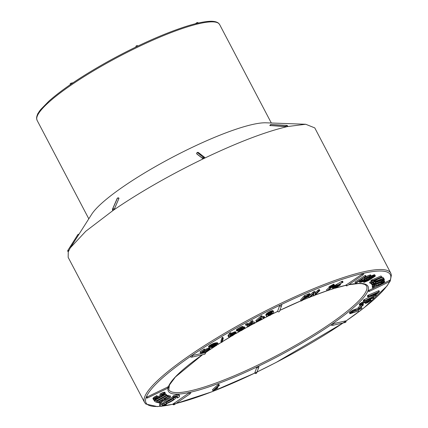 <?xml version="1.0" encoding="UTF-8"?>
<svg xmlns="http://www.w3.org/2000/svg" width="428" height="428" viewBox="0 0 428 428"><rect width="100%" height="100%" fill="white"/><g stroke="black" fill="none" stroke-linecap="round" stroke-linejoin="round"><path stroke-width="0.64" d="M172.859 404.289L157.445 406.6L145.82 404.032L144.568 402.432A139.047 24.861 -27.7 0 1 280.335 303.607A139.047 24.861 -27.7 0 1 390.791 273.166L314.767 127.892L305.704 124.259L265.922 122.804A103.068 18.431 152.3 0 0 190.749 148.056A103.068 18.431 152.3 0 0 91.704 214.268L70.31 247.849M198.464 152.587A1.086 1.086 0 0 0 197.329 152.47L203.204 157.258L197.426 152.502A1.086 0.995 127.6 0 1 198.453 152.582L204.477 157.231A1.086 0.995 -52.4 0 1 204.777 157.632A1.086 0.38 158.8 0 1 204.83 157.697L204.83 157.697A1.086 0.38 158.8 0 1 204.161 158.349L204.092 158.403C170.258 174.779 140.004 192.065 113.334 210.255L85.771 231.275L70.315 247.844L68.266 251.814L68.164 257.362L144.568 402.432M204.782 157.643L204.113 158.392L202.733 158.408L196.73 153.812M305.704 124.259L287.52 126.554C265.681 131.674 237.898 142.278 204.167 158.365L203.444 157.14A1.086 0.995 -52.4 0 1 204.472 157.22M286.011 126.645L269.966 125.527M117.037 198.587A0.883 0.701 -156.8 0 1 117.245 198.325L112.446 209.276A0.883 0.701 23.2 0 1 112.655 209.025L117.433 198.196L112.655 209.025L113.276 210.271L112.799 210.196L113.292 210.287L112.65 210.046M114.346 209.131L114.335 209.121A1.086 0.3 135 0 1 113.324 210.244A1.086 0.589 55.4 0 1 112.842 208.896A1.086 0.861 23.2 0 1 114.335 209.121L118.925 198.421L118.449 198.335L118.936 198.431L114.346 209.131L113.276 210.271M204.092 158.403L202.802 158.595L196.789 153.957M166.727 401.876A4.414 0.792 152.3 0 0 172.404 398.896M376.244 294.073L372.74 295.459L373.419 294.518L377.544 292.736L376.244 294.073L375.907 293.437M376.41 293.966L376.094 293.357M376.565 293.854L376.271 293.282M376.715 293.742L376.437 293.212M376.854 293.624L376.597 293.143M376.982 293.512L376.752 293.073M377.1 293.394L376.902 293.014M377.212 293.276L377.041 292.955M373.072 295.497L372.884 295.149M373.264 295.443L373.023 294.983M373.505 295.363L373.195 294.78M373.788 295.256L373.409 294.528M374.125 295.122L373.73 294.368M374.505 294.962L374.109 294.207M374.864 294.801L374.473 294.052M375.201 294.641L374.81 293.908M375.506 294.491L375.126 293.774M375.779 294.346L375.415 293.651M376.025 294.207L375.672 293.538M165.914 402.743A4.414 0.792 152.3 0 0 165.909 402.919A4.414 0.792 152.3 0 0 170.184 401.566A4.414 0.792 152.3 0 0 173.725 398.816A4.414 0.792 152.3 0 0 169.836 399.971A4.414 0.792 152.3 0 0 165.914 402.743M217.793 387.886L215.247 389.207L219.43 385.35L218.339 385.735L212.957 390.694L217.194 388.437L217.793 387.886L217.429 387.196M371.686 296.304L376.977 293.983L379.465 291.564L368.278 296.363L367.829 296.888L372.114 295.127L371.365 296.09L371.686 296.304M363.779 301.259L373.446 298.118L373.681 297.637L366.855 299.878L375.816 295.641L376.287 295.069L363.779 301.259L363.276 300.296L363.656 299.905L371.354 296.197M359.959 305.474L362.912 304.517L363.099 304.153L361.211 304.693L361.778 303.971L367.272 301.505L369.744 300.943L365.673 303.35L367.673 302.666L371.076 300.258L369.214 300.419L364.078 302.419L360.563 304.431L359.788 305.164L359.959 305.474M362.602 305.169L358.594 308.615L359.456 308.304L363.377 304.966L362.602 305.169L362.382 304.747M349.933 313.772L358.6 310.921L352.003 312.889L351.479 312.98L351.602 312.584L353.576 311.365L361.066 308.834L361.928 308.123L354.01 310.819L351.527 312.194L349.933 313.772L349.409 312.633L352.651 310.268L358.359 308.165M176.941 398.024L178.722 397.312A11.037 1.974 152.3 0 0 179.589 395.734A11.037 1.974 152.3 0 0 173.945 396.772L173.121 397.591A8.828 1.578 -27.7 0 1 177.636 396.761A8.828 1.578 -27.7 0 1 176.941 398.024L176.438 397.061A8.828 1.578 -27.7 0 0 176.903 396.531M163.961 403.679A6.623 1.182 152.3 0 0 163.956 403.941A6.623 1.182 152.3 0 0 170.365 401.913A6.623 1.182 152.3 0 0 175.678 397.789A6.623 1.182 152.3 0 0 169.841 399.522A6.623 1.182 152.3 0 0 163.961 403.679M166.513 404.139L165.69 404.958A11.037 1.974 -27.7 0 1 160.045 405.995A11.037 1.974 -27.7 0 1 160.912 404.417L162.694 403.706A8.828 1.578 152.3 0 0 162.003 404.968A8.828 1.578 152.3 0 0 166.513 404.139L166.289 403.711M168.755 396.28L167.701 396.414L156.964 402.55L157.895 402.486L162.356 400.046L163.432 400.314L159.558 402.7L159.039 403.123L159.398 403.208L170.595 396.74L164.753 399.618L163.683 399.345L168.755 396.28L168.252 395.317L167.198 395.451L157.06 401.245M156.295 400.779L155.701 400.346L154.428 401.052L155.915 402.143L156.391 401.978L157.204 401.539L156.691 401.073L166.941 395.424L166.642 395.205L156.295 400.779L155.198 399.383L153.919 400.094L154.428 401.052M164.122 393.3L160.334 395.023L160.436 395.301L164.111 393.963L161.099 396.226L155.182 398.944L154.706 398.816L155.193 398.243L157.558 396.815L156.867 396.777L153.652 398.976L153.663 399.725L154.792 399.565L161.372 396.547L164.587 394.488L165.438 393.327L164.122 393.3L163.614 392.337L162.581 392.701L159.831 394.06L160.436 395.301M216.466 388.587L216.29 388.244M217.114 388.244L216.846 387.731M219.43 385.35L218.847 384.328L217.831 384.772L212.454 389.731L212.957 390.694M219.35 385.291L218.847 384.328M218.799 385.5L218.291 384.542M218.339 385.735L217.831 384.772M254.783 372.938L256.837 367.219L258.79 366.282A1.102 1.065 -159.7 0 1 257.886 367.818A1.102 1.065 -159.7 0 1 256.837 367.219M345.728 320.893L345.942 320.904A1.102 1.102 0 0 1 345.209 322.493A1.102 0.904 -102.7 0 0 345.728 320.893L332.834 323.803A1.102 0.904 77.3 0 1 332.315 325.403L345.209 322.493M332.315 325.403A1.102 1.102 0 0 1 331.095 324.841L332.834 323.803M379.465 291.564L378.957 290.601L368.374 295.122L367.326 295.93L367.829 296.888M378.817 291.832L378.315 290.874M368.877 296.085L368.374 295.122M368.278 296.363L367.775 295.4M371.665 295.652L371.493 295.325M371.467 295.898L371.226 295.438M371.365 296.09L371.06 295.513M371.37 296.224L371.006 295.534M373.831 297.728L373.339 296.797M373.681 297.637L373.259 296.834M376.287 295.069L376.014 294.55M364.902 300.44L364.394 299.482M364.158 300.868L363.656 299.905M363.463 304.859L362.719 303.431M361.799 304.597L361.558 304.137M369.599 301.162L369.45 300.868M369.225 301.473L368.957 300.964M368.711 301.81L368.358 301.135M368.059 302.157L367.652 301.376M367.272 302.526L366.823 301.676M366.341 302.912L365.881 302.034M365.838 301.949L365.127 302.591L365.635 303.554M365.673 303.35L365.164 302.387M371.076 300.258L370.129 299.135M370.969 300.124L370.461 299.161M370.632 300.092L370.166 299.204M370.054 300.189L369.632 299.375M369.214 300.419L368.802 299.643M368.101 300.793L367.684 300.001M366.726 301.301L366.282 300.456M365.33 301.868L364.833 300.921M364.827 300.905L359.568 303.88L359.247 304.415L359.75 305.378M364.078 302.419L363.575 301.456M362.971 302.96L362.468 302.002M362.013 303.489L361.51 302.532M361.211 303.982L360.702 303.019M360.563 304.431L360.055 303.468M360.071 304.843L359.568 303.88M359.788 305.164L359.285 304.206M358.68 308.508L358.092 307.652L358.594 308.615M360.783 305.33L358.177 307.55M358.573 310.744L358.086 309.813M352.897 312.606L352.538 311.921M352.003 312.889L351.773 312.451M361.928 308.123L361.425 307.16L360.408 307.497M355.759 310.145L355.251 309.187M354.882 310.455L354.373 309.498M354.01 310.819L353.507 309.856M353.154 311.226L352.651 310.268M352.319 311.686L351.816 310.723M351.527 312.194L351.024 311.231M350.778 312.745L350.275 311.787M350.195 313.253L349.687 312.29M349.911 313.596L349.409 312.633M173.153 403.813A1.102 0.605 55.5 0 0 174.399 404.583A1.102 1.102 0 0 1 172.8 404.187L189.01 392.915L190.604 392.262A1.102 1.102 0 0 1 190.251 393.68A1.102 0.605 -124.5 0 1 189.01 392.915M179.589 395.734L179.086 394.776A11.037 1.974 152.3 0 0 173.442 395.809L172.612 396.628L173.121 397.591M173.945 396.772L173.442 395.809M172.842 397.061A6.623 1.182 152.3 0 0 166.952 399.875A6.623 1.182 152.3 0 0 163.453 402.716A6.623 1.182 152.3 0 0 163.448 402.983L163.956 403.941M160.912 404.417L160.409 403.454L162.191 402.748L162.694 403.706M160.045 405.995L159.542 405.032A11.037 1.974 -27.7 0 1 160.409 403.454M162.223 404.241A8.828 1.578 152.3 0 0 163.935 403.904M167.701 396.414L167.198 395.451M168.397 396.189L167.894 395.231M156.964 402.55L156.605 401.86M163.132 400.651L162.886 400.18M159.558 402.7L159.088 401.806M159.05 401.737L158.537 402.16L159.039 403.123M170.595 396.74L170.093 395.782L168.712 396.216M170.237 396.654L169.734 395.691M169.215 397.179L168.744 396.285M165.636 399.222L165.171 398.329M164.753 399.618L164.331 398.81M155.006 400.694L154.503 399.731M155.701 400.346L155.22 399.426M157.14 401.4L156.899 400.94M166.941 395.424L166.139 394.242L155.792 399.822M166.642 395.205L166.139 394.242M166.053 395.461L165.545 394.504M161.688 394.284L161.185 393.321M163.089 393.664L162.581 392.701M160.334 395.023L159.831 394.06M163.828 394.488L163.566 393.985M163.277 394.921L162.897 394.193M162.389 395.493L161.923 394.605M160.971 395.049L157.376 396.916L157.879 397.88M161.099 396.226L160.596 395.263M159.425 397.109L158.922 396.146M156.669 398.436L156.225 397.585M155.792 398.778L155.428 398.088M155.182 398.944L154.936 398.479M157.477 396.601L156.974 395.638L154.326 397.029L152.914 398.372L153.427 399.591M156.867 396.777L156.364 395.814M155.744 397.409L155.241 396.446M154.829 397.992L154.326 397.029M154.123 398.522L153.62 397.564M153.652 398.976L153.144 398.013M153.417 399.329L152.914 398.372M165.438 393.327L164.737 392.203L163.614 392.337M165.24 393.166L164.737 392.203M164.801 393.155L164.299 392.198M346.113 284.871A1.102 0.605 55.5 0 0 347.354 285.642A1.102 1.102 0 0 1 345.754 285.246L363.345 273.31A137.944 24.664 152.3 0 0 280.736 304.838A137.944 24.664 152.3 0 0 156.22 406.493A137.944 24.664 152.3 0 0 367.577 304.934A137.944 24.664 152.3 0 0 280.736 304.838L281.613 304.64A1.102 1.065 -159.7 0 1 280.709 306.175A1.102 1.065 -159.7 0 1 279.661 305.576L280.736 304.838A137.944 24.664 152.3 0 0 190.77 356.23L192.151 355.566L205.263 352.667A1.102 1.102 0 0 1 204.531 354.256A1.102 0.904 -102.7 0 0 205.044 352.656M147.227 396.649L147.606 397.917A1.102 1.102 0 0 1 146.151 397.435L168.429 386.682M369 290.082L369.38 291.35A1.102 1.102 0 0 1 367.925 290.869L390.208 280.115M206.558 350.275L205.445 350.848M208.596 350.109L204.21 352.827L208.42 350.725L210.137 349.023L207.687 349.478L202.744 352.367L201.984 352.298L204.953 349.954L204.45 348.991L199.983 351.746L200.491 352.998L202.572 352.966L205.547 350.789L207.601 349.901L208.687 349.815L208.596 350.109L208.42 349.772M210.137 349.023L209.634 348.066L208.746 348.044L204.803 349.665M222.806 337.312L222.041 337.574L220.875 341.421L221.522 342.421L222.143 342.122L223.309 338.275L222.806 337.312M236.192 332.818L233.849 333.284L230.408 335.145L231.313 333.642L230.762 332.599L229.429 333.385L228.022 335.541L228.466 336.815L229.028 336.98L232.388 335.761L236.203 333.134L235.689 331.855L235.261 331.764L231.184 333.396M240.263 329.608L237.684 330.71L238.193 331.668L238.642 331.663L241.542 330.502L244.436 328.683L244.971 327.928L244.468 326.965L242.719 327.238M244.971 327.928L242.526 328.442L243.388 327.554L242.772 326.436L241.13 326.832L236.845 329.33L236.272 330.074L236.775 331.037L239.808 328.961L241.868 328.196M248.069 324.895L247.09 326.061L247.598 327.019L249.112 326.275L250.637 324.36L253.718 323.793L254.772 323.226L255.061 322.969L254.558 322.006L252.21 322.487M255.061 322.969L251.209 323.755L253.082 321.439L252.579 320.476L250.819 321.53L249.658 323.028L246.368 323.835L245.41 324.37L245.918 325.328L249.594 324.643L247.598 327.019M255.035 322.921L262.701 319.047L263.183 318.748L263.017 318.336L264.627 317.378L262.883 318.004L261.834 315.677L260.748 316.169L255.848 320.636L256.409 321.733L261.487 319.085L261.845 319.347L261.706 319.074M264.574 317.244L264.071 316.281L262.38 317.041M266.451 313.761L265.9 315.163L266.451 316.212L267.109 316.388L270.277 315.249L273.107 313.296L273.679 311.964L273.075 310.771L272.449 310.616L270.271 311.306L267.109 313.178L266.451 313.761L266.783 314.917L266.275 313.954M277.606 311.295L279.661 305.576M208.538 346.573L209.319 347.777L212.186 347.413L216.29 345.61L218.2 343.957L217.194 342.748L213.016 343.614L208.928 345.974L208.538 346.573L209.078 347.664M300.568 299.932L300.964 301.082L302.28 300.526L303.714 298.915L308.374 296.615L310.386 294.678L309.476 293.656L304.383 295.636L300.568 299.932L300.964 301.082M313.135 294.32L313.564 295.887L314.757 295.406L319.839 290.516L319.336 289.558L318.534 289.804L315.008 293.052M319.839 290.516L318.25 291.286L314.976 294.496L315.259 292.276L314.757 291.313L312.857 292.319L310.396 294.769M308.872 296.294L308.481 296.684L308.984 297.642L309.786 297.396L313.847 293.667L313.564 295.887M331.978 286.6L327.067 290.821L328.046 290.414L334.407 285.096L333.824 284.074L328.923 286.904L329.432 287.862L331.957 286.557M329.244 287.504L326.527 289.777L327.067 290.821M340.528 284.454L338.377 284.946L343.058 282.138L342.55 281.175L341.448 281.549L334.45 285.695L332.289 287.686L332.947 288.729L335.782 287.873L340.025 285.225L340.576 284.577L340.207 283.839M374.853 281.565L373.462 282.282L374.243 283.004L371.691 284.433L372.226 284.39L375.838 282.796L375.618 282.587L383.499 278.221L374.853 281.565L374.58 281.041L381.509 277.167L381.744 276.943L380.995 275.964L370.873 280.404L371.376 281.367L372.563 281.865L371.927 282.234L371.499 281.415M371.424 281.271L369.573 282.352L370.247 283.384L373.698 281.897L374.377 281.517L374.238 281.25M383.499 278.221L382.803 277.21L377.929 279.163M373.735 282.047L371.188 283.475L371.691 284.433M380.845 280.522L375.581 282.63M384.408 279.527L383.183 279.575L381.043 280.436L383.065 280.297L381.262 281.533L373.072 284.663L372.296 285.203L372.633 286.081L373.917 285.562L373.692 284.978L374.211 284.583L380.401 282.255L383.6 280.463L384.408 279.527L383.707 278.425L382.68 278.612M371.793 284.24L372.633 286.081M381.835 282.132L373.767 285.171M384.686 281.506L381.637 282.271L381.455 282.56L383.328 282.336L380.251 284.112L373.617 286.369L372.788 286.921L372.74 287.996L373.97 287.53L374.002 286.814L374.57 286.402L380.444 284.353L383.97 282.4L384.686 281.506L384.087 280.426L383.188 280.527M372.499 285.818L372.232 287.038L372.74 287.996M390.213 280.089A137.944 24.664 152.3 0 0 363.345 273.31L363.559 273.321A1.102 1.102 0 0 1 363.206 274.739A1.102 0.605 -124.5 0 1 361.965 273.974M368.808 277.328L366.159 278.922M375.351 275.771L373.286 276.215L369.31 278.286L364.426 281.415L363.784 282.063L364.078 282.357L368.278 280.624L375.008 276.37L375.383 275.862L374.537 274.744L371.097 276.055M360.189 280.377L359.263 281.223L359.739 282.421L362.249 281.886L366.052 279.639L366.924 277.884L369.439 276.643L369.84 276.67L369.557 277.034L369.364 276.67M369.557 277.034L368.818 277.558L369.701 277.387L371.039 276.365L371.301 276.001L370.418 275.932L366.71 277.617L365.036 278.997L364.806 280.056L362.259 281.544L361.157 281.592L362.537 280.538L362.035 279.58L361.013 279.826L361.521 280.789L360.692 281.34L360.189 280.383M371.301 276.001L370.584 274.894L367.561 275.905L365.057 277.435L364.298 279.093L362.404 280.286M364.811 275.68L354.999 282.063L355.502 283.02L356.396 282.849L366.208 276.467L365.699 275.509L364.811 275.68L365.314 276.643L355.502 283.02M192.151 355.566A1.102 0.904 77.3 0 1 191.632 357.171A1.102 1.102 0 0 1 190.412 356.604L190.77 356.23A137.944 24.664 152.3 0 0 146.151 397.387A137.944 24.664 152.3 0 0 160.644 406.274M373.617 286.369L373.382 285.92M374.923 285.899L374.42 284.941M372.788 286.921L372.285 285.958M384.59 281.389L384.087 280.426M384.264 281.367L383.761 280.404M383.691 281.49L383.274 280.693M382.825 281.79L382.498 281.175M381.637 282.271L381.38 281.779M381.455 282.56L381.118 281.913M383.028 282.624L382.793 282.18M382.338 283.09L381.99 282.432M381.412 283.593L380.909 282.63M380.251 284.112L379.743 283.149M378.625 284.722L378.117 283.759M376.453 285.444L375.95 284.481M373.072 284.663L372.772 284.09M374.441 284.133L374.056 283.4M372.296 285.203L371.927 284.497M384.365 279.473L383.863 278.51M384.21 279.388L383.707 278.425M383.814 279.409L383.311 278.446M383.183 279.575L382.734 278.719M382.268 279.912L381.883 279.179M381.043 280.436L380.717 279.81M380.936 280.693L380.524 279.912M382.819 280.565L382.616 280.18M382.172 281.019L381.851 280.404M381.262 281.533L380.76 280.57M380.08 282.084L379.577 281.121M378.384 282.758L377.876 281.801M376.084 283.587L375.704 282.871M375.517 282.33L374.837 281.859L380.776 279.489L375.517 282.33L375.19 281.715M375.372 282.362L375.062 281.768M373.591 283.368L373.082 282.405M372.178 284.128L371.675 283.165M383.306 278.173L382.803 277.21M373.821 281.175L372.841 280.87L378.994 278.28L373.821 281.175L373.51 280.586M373.665 281.217L373.366 280.65M371.927 282.234L370.541 283.01L370.033 282.047M370.541 283.01L370.076 283.309M374.377 281.517L374.04 281.373L374.575 281.041M381.744 276.943L380.995 275.964M381.498 276.927L372.756 280.629L372.253 279.666M372.756 280.629L372.071 280.977L371.563 280.019M372.071 280.977L371.376 281.367M373.398 277.119L369.781 279.398L369.375 278.628L373.221 276.595L374.013 276.493L373.398 277.119L373.141 276.632M373.639 276.932L373.425 276.525M373.05 277.365L372.751 276.793M372.595 277.665L372.258 277.018M372.039 278.023L371.67 277.323M371.376 278.435L370.985 277.697M370.605 278.901L370.204 278.141M369.781 279.398L369.032 279.837L368.631 279.072M369.032 279.837L368.358 280.222L367.968 279.479M368.358 280.222L367.77 280.554L367.395 279.832M367.77 280.554L367.261 280.827L366.903 280.142M367.261 280.827L366.833 281.046L366.496 280.404M366.833 281.046L366.48 281.212L366.17 280.618M366.48 281.212L366.17 281.351L365.892 280.816M366.17 281.351L365.651 280.987M365.903 281.458L365.459 281.148M365.667 281.544L365.309 281.282M365.475 281.603L365.196 281.399M365.319 281.629L365.742 280.918L369.375 278.628M373.805 276.788L373.633 276.467M375.233 275.718L374.73 274.76M375.04 275.702L374.537 274.744M374.789 275.728L374.286 274.765M374.489 275.793L373.986 274.83M374.142 275.894L373.633 274.931M373.74 276.033L373.232 275.07M373.286 276.215L372.783 275.252M372.788 276.435L372.28 275.471M372.226 276.697L371.723 275.734M371.6 277.012L371.167 276.188M370.905 277.387L370.573 276.755M370.145 277.809L369.862 277.274M369.31 278.286L368.947 277.585M368.412 278.815L367.909 277.858M367.492 279.377L366.989 278.414M366.668 279.885L366.352 279.286M365.945 280.345L365.715 279.901M365.335 280.752L365.111 280.329M364.827 281.11L364.592 280.656M364.426 281.415L364.164 280.912M364.132 281.672L363.827 281.1M363.918 281.886L363.575 281.233M363.784 282.063L363.404 281.33M363.736 282.196L363.308 281.383M363.768 282.287L363.297 281.389M368.818 277.558L368.513 276.97M371.087 275.857L370.584 274.894M370.418 275.932L369.91 274.969M369.38 276.274L368.872 275.311M368.064 276.863L367.561 275.905M366.71 277.617L366.208 276.654M365.56 278.398L365.057 277.435M365.036 278.997L364.533 278.034M365.079 279.436L364.576 278.473M365.052 279.719L364.549 278.756M364.806 280.056L364.298 279.093M364.324 280.442L363.816 279.479M363.645 280.859L363.142 279.901M362.949 281.233L362.441 280.27M362.259 281.544L361.944 280.939M361.665 281.731L361.446 281.308M362.537 280.538L361.735 279.521M362.243 280.484L361.521 280.789M360.692 281.34L360.109 281.806L359.6 280.848M360.109 281.806L359.766 282.186L359.263 281.223M366.208 276.467L365.63 276.558L365.121 275.595M365.63 276.558L365.314 276.643M339.254 285.192L336.285 287.332L334.75 287.932L334.498 287.461L336.906 285.845L339.217 285.118M334.964 287.878L334.669 287.311M334.75 287.932L334.498 287.466M334.568 287.974L334.273 287.702M334.241 287.964L334.375 287.589M339.099 285.417L338.928 285.096M338.928 285.578L338.698 285.144M338.698 285.776L338.409 285.225M338.414 286L338.067 285.337M338.12 286.214L337.724 285.471M337.82 286.423L337.392 285.61M337.515 286.626L337.066 285.765M337.21 286.819L336.745 285.931M336.9 287.001L336.435 286.107M336.59 287.172L336.124 286.289M336.285 287.332L335.836 286.471M335.991 287.472L335.563 286.653M335.718 287.6L335.306 286.824M335.45 287.707L335.076 286.99M335.199 287.803L334.862 287.156M343.058 282.138L334.953 286.658L334.45 285.695M335.397 286.375L334.889 285.412M334.953 286.658L334.509 286.963L334 286.006M334.509 286.963L334.059 287.295L333.551 286.332M334.059 287.295L333.637 287.621L333.128 286.664M333.637 287.621L333.278 287.937L332.775 286.974M333.278 287.937L332.984 288.237L332.481 287.274M332.984 288.237L332.802 288.483L332.299 287.525M340.34 284.39L340.089 283.908M339.96 284.417L339.784 284.085M342.512 282.309L342.004 281.351M341.951 282.507L341.448 281.549M337.328 285.214L336.82 284.251M336.59 285.647L336.087 284.69M335.937 286.043L335.429 285.08M315.302 294.999A112.757 20.164 -27.7 0 1 327.029 290.746L326.527 289.777M334.407 285.096L333.824 284.074M334.327 285.037L333.797 285.257L333.289 284.299M333.797 285.257L333.214 285.599L332.711 284.636M333.214 285.599L332.62 285.936L332.117 284.973M332.62 285.936L332.01 286.273L331.507 285.31M332.01 286.273L331.39 286.61L330.887 285.647M331.39 286.61L330.758 286.942L330.255 285.984M330.758 286.942L330.138 287.274L329.635 286.311M330.138 287.274L329.432 287.862M319.037 290.767L318.534 289.804M318.25 291.286L317.747 290.323M315.516 294.009L315.131 293.282M315.259 292.276L314.066 292.752L313.564 291.789M314.066 292.752L313.36 293.282L312.857 292.319M313.36 293.282L308.984 297.642M308.946 295.464L306.416 297.348L305.95 296.46L308.914 295.411M308.759 295.785L308.572 295.427M308.62 295.941L308.379 295.481M308.465 296.09L308.181 295.55M308.299 296.24L307.973 295.625M308.117 296.385L307.759 295.705M307.919 296.529L307.534 295.796M307.711 296.663L307.304 295.887M307.491 296.797L307.069 295.989M307.25 296.93L306.812 296.096M306.994 297.064L306.544 296.213M306.71 297.203L306.255 296.331M306.416 297.348L306.095 297.487L305.678 296.695M306.095 297.487L305.758 297.637L305.421 296.989M305.758 297.637L304.361 298.225L305.94 296.465M310.386 294.678L309.744 293.651M310.247 294.614L309.476 293.656M309.984 294.614L309.605 294.694L309.102 293.731M309.605 294.694L309.112 294.844L308.609 293.886M309.112 294.844L308.513 295.069L308.005 294.111M308.513 295.069L307.807 295.363L307.299 294.405M307.807 295.363L304.886 296.593L304.383 295.636M304.886 296.593L304.64 296.866L304.137 295.903M304.64 296.866L301.077 300.889M267.848 315.473L268.035 314.505L269.078 313.505L271.101 312.445L272.235 312.467L272.106 313.489L270.667 314.719L268.704 315.57L267.778 315.34M267.949 315.548L267.762 315.195M272.304 312.734L272.106 312.36M272.31 312.836L272.048 312.338M272.31 312.948L271.983 312.322M272.299 313.071L271.903 312.312M272.262 313.2L271.796 312.312M271.759 312.237L270.164 313.756L267.757 314.66M272.197 313.339L271.694 312.376M272.106 313.489L271.603 312.526M271.989 313.644L271.486 312.686M271.834 313.826L271.331 312.863M271.614 314.04L271.111 313.082M271.347 314.259L270.844 313.301M271.031 314.484L270.528 313.526M270.667 314.719L270.164 313.756M270.229 314.971L269.72 314.008M269.79 315.185L269.287 314.222M269.367 315.361L268.859 314.398M268.977 315.495L268.474 314.532M268.704 315.57L268.201 314.607M268.463 315.607L267.96 314.65M268.26 315.618L267.853 314.842M268.089 315.602L267.789 315.029M266.783 314.917L266.136 314.152M266.639 315.11L266.018 314.345M266.526 315.302L265.938 314.537M266.446 315.495L265.89 314.724M266.398 315.687L265.868 314.896M266.371 315.859L265.874 315.04M273.642 311.841L273.075 310.771M273.578 311.734L272.978 310.691M273.487 311.654L272.845 310.637M273.353 311.595L272.668 310.61M273.176 311.573L272.449 310.616M272.957 311.579L272.187 310.648M272.69 311.611L272.385 311.675L271.882 310.717M272.385 311.675L271.892 311.819L271.389 310.856M271.892 311.819L271.357 312.017L270.849 311.054M271.357 312.017L270.774 312.269L270.271 311.306M270.774 312.269L270.148 312.574L269.645 311.611M270.148 312.574L269.549 312.889L269.041 311.926M269.549 312.889L268.998 313.2L268.495 312.242M268.998 313.2L268.5 313.51L267.998 312.547M268.5 313.51L268.04 313.826L267.532 312.863M268.04 313.826L267.618 314.141L267.109 313.178M267.618 314.141L267.254 314.441L266.751 313.478M267.254 314.441L266.96 314.719M261.61 318.758L257.8 320.743L261.203 317.736L261.61 318.758L261.117 317.811M261.305 318.919L260.85 318.047M263.953 317.539L263.45 316.576M263.231 317.918L262.722 316.955M262.337 316.634L261.952 316.752L261.444 315.794M261.952 316.752L261.251 317.127L260.748 316.169M261.251 317.127L256.468 321.385L255.96 320.422M256.468 321.385L255.848 320.636M253.082 321.439L252.033 322.006L251.53 321.043M252.033 322.006L251.322 322.487L250.819 321.53M251.322 322.487L250.46 323.622L249.957 322.659M250.46 323.622L250.166 323.991L249.658 323.028M250.166 323.991L247.748 324.413L247.245 323.45M247.748 324.413L246.87 324.799L246.368 323.835M246.87 324.799L245.918 325.328M241.981 328.41L239.969 329.886L242.569 328.779L243.254 328.602L243.361 329.009L238.193 331.668M239.231 331.042L238.728 330.079M244.693 327.795L244.185 326.837M244.131 327.88L243.623 326.917M243.388 327.554L242.772 326.436M243.275 327.399L242.419 326.425M242.927 327.388L242.36 327.522L241.857 326.559M242.36 327.522L241.633 327.795L241.13 326.832M241.633 327.795L240.75 328.196L240.247 327.233M240.75 328.196L239.792 328.693L239.289 327.73M239.792 328.693L238.781 329.276L238.273 328.313M238.781 329.276L237.931 329.828L237.428 328.865M237.931 329.828L237.353 330.288L236.845 329.33M237.353 330.288L236.984 330.689L236.475 329.726M236.984 330.689L236.775 331.037M241.526 328.822L241.253 328.308M240.734 329.357L240.376 328.677M239.969 329.886L239.562 329.105M243.361 329.009L243.163 328.624M242.751 329.501L242.409 328.848M241.767 330.09L241.36 329.319M240.771 330.571L240.349 329.763M239.91 330.881L239.402 329.924M232.902 335.194L231.366 335.91L230.933 335.087L233.613 333.712L234.795 333.669L232.902 335.194L232.404 334.247M233.244 335.001L232.757 334.075M232.57 335.365L232.072 334.423M232.254 335.525L231.762 334.594M231.944 335.67L231.468 334.76M231.65 335.798L231.195 334.926M231.366 335.91L230.703 335.236M231.104 336.001L230.505 335.381M230.869 336.076L230.334 335.515M230.655 336.135L230.189 335.638M230.467 336.167L230.077 335.755M230.307 336.189L230.002 335.862M230.002 336.13L230.922 335.092M234.731 333.91L234.544 333.551M234.64 334.017L234.389 333.54M234.496 334.161L234.18 333.562M234.309 334.311L233.945 333.61M234.095 334.471L233.683 333.69M233.843 334.637L233.399 333.792M233.56 334.814L233.089 333.92M231.313 333.642L229.932 334.343L228.466 336.815M228.461 336.67L227.958 335.713M236.031 332.743L235.523 331.78M235.764 332.727L235.261 331.764M235.416 332.77L234.913 331.807M234.983 332.866L234.48 331.903M234.491 333.027L233.982 332.064M233.849 333.284L233.346 332.321M233.067 333.637L232.559 332.674M232.458 333.936L231.955 332.973M231.816 334.284L231.307 333.321M231.131 334.691L230.901 334.257M231.264 333.562L230.762 332.599M230.59 333.958L230.087 332.995M229.932 334.343L229.429 333.385M228.803 336.023L228.295 335.06M228.643 336.28L228.14 335.317M228.531 336.499L228.022 335.541M223.309 338.275L222.667 337.275M223.17 338.238L222.549 338.532L222.041 337.574M222.549 338.532L221.383 342.384M212.914 346.76L210.587 346.937L211.336 345.931L213.93 344.802L216.691 344.508L215.766 345.599L212.914 346.76L212.411 345.803L211.02 346.049M212.539 346.851L212.031 345.894M212.181 346.926L211.678 345.963M211.844 346.974L211.341 346.017M211.523 347.006L211.058 346.118M211.223 347.022L210.838 346.284M210.951 347.012L210.656 346.45M210.737 346.985L210.539 346.6M216.793 344.781L216.643 344.492M216.67 344.936L216.418 344.449M216.466 345.123L216.113 344.449M216.151 345.359L215.691 344.487M215.642 344.396L212.411 345.803M215.766 345.599L215.263 344.636M215.316 345.84L214.813 344.882M214.845 346.07L214.342 345.107M214.465 346.236L213.957 345.278M214.08 346.391L213.577 345.428M213.695 346.53L213.192 345.567M213.305 346.653L212.802 345.69M218.2 343.957L217.622 342.876M218.13 343.839L217.456 342.796M217.959 343.754L217.194 342.748M217.697 343.711L216.83 342.742M217.338 343.705L216.975 343.727L216.466 342.764M216.975 343.727L216.632 343.759L216.124 342.796M216.632 343.759L216.284 343.807L215.776 342.844M216.284 343.807L215.926 343.866L215.423 342.903M215.926 343.866L215.562 343.935L215.059 342.978M215.562 343.935L215.193 344.026L214.685 343.063M215.193 344.026L214.803 344.128L214.3 343.17M214.803 344.128L214.396 344.256L213.893 343.293M214.396 344.256L213.968 344.406L213.465 343.443M213.968 344.406L213.524 344.577L213.016 343.614M213.524 344.577L213.058 344.77L212.55 343.807M213.058 344.77L212.395 345.07L211.892 344.107M212.395 345.07L211.769 345.385L211.266 344.422M211.769 345.385L211.17 345.712L210.667 344.754M211.17 345.712L210.608 346.059L210.105 345.096M210.608 346.059L210.121 346.386L209.618 345.423M210.121 346.386L209.731 346.68L209.228 345.717M209.731 346.68L209.436 346.937L208.928 345.974M209.436 346.937L209.222 347.167L208.72 346.204M209.222 347.167L208.586 346.407M206.103 351.746L205.601 350.789M207.066 351.238L206.569 350.291M205.012 352.19L204.584 351.372M204.092 352.688L203.739 352.014M209.79 348.948L209.287 347.985M209.249 349.007L208.746 348.044M208.58 349.173L208.078 348.21M207.687 349.478L207.184 348.52M206.66 349.911L206.157 348.948M205.51 350.511L205.001 349.548M204.456 351.126L204.183 350.602M203.525 351.741L203.252 351.217M202.744 352.367L202.428 351.763M202.423 352.319L202.209 351.907M204.953 349.954L204.204 350.243L203.701 349.285M204.204 350.243L200.486 352.704L199.983 351.746M200.486 352.704L200.491 352.998M208.072 350.58L207.703 349.879M67.779 250.573L67.795 250.541A1.086 1.049 20.5 0 0 68.25 251.803L68.336 251.637M67.865 250.417L68.245 251.819M118.952 198.175L118.941 198.164A1.086 0.3 -45 0 1 118.925 198.421A1.086 0.861 -156.8 0 0 117.433 198.196A1.086 0.594 -124.5 0 1 117.561 198.041L117.481 198.111M202.802 158.595L202.728 158.403A0.883 0.808 -52.4 0 1 203.204 157.258L204.103 158.381M196.714 153.764A0.883 0.808 127.6 0 1 197.19 152.619L197.105 152.662M197.292 152.566L196.671 153.615M286.006 126.426A0.883 0.492 -86.6 0 1 286.471 125.436L286.471 125.436A0.883 0.492 93.3 0 0 286.006 126.426L270.245 125.506A0.883 0.492 93.4 0 1 270.715 124.516L286.621 125.404L270.865 124.478L269.774 125.463M286.471 125.436L287.557 126.549M270.255 125.72L269.966 125.511M348.788 284.657A112.757 20.164 -27.7 0 1 367.925 290.821L367.925 290.821A112.757 20.164 -27.7 0 1 331.454 324.467L331.454 324.467A112.757 20.164 -27.7 0 1 257.913 366.48L257.913 366.48A112.757 20.164 -27.7 0 1 190.39 392.251L190.39 392.251A112.757 20.164 -27.7 0 1 168.027 388.1M254.746 372.868A1.102 1.065 20.3 0 0 256.757 372.783A1.102 1.102 0 0 1 254.746 372.911M175.978 403.497A137.944 24.664 152.3 0 0 254.831 373.05M257.051 371.98A137.944 24.664 152.3 0 0 343.112 322.963M37.113 120.37L36.605 118.486C36.524 115.934 37.964 112.869 40.928 109.301L48.99 101.056C62.846 88.837 82.877 75.446 109.087 60.883C137.185 45.518 162.544 34.128 185.169 26.707C194.724 23.647 202.449 21.881 208.35 21.4C212.989 20.988 216.338 21.544 218.392 23.075L219.628 24.551A103.068 18.431 152.3 0 0 137.752 47.117A103.068 18.431 152.3 0 0 37.113 120.37L88.805 218.82M70.647 84.418A101.966 18.233 -27.7 0 1 137.147 46.427M345.99 321A137.944 24.664 152.3 0 0 389.539 281.661M162.094 406.124A137.944 24.664 152.3 0 0 172.826 404.241M202.556 354.705L175.41 376.993L169.435 385.013L168.803 389.667A111.654 19.966 152.3 0 0 257.517 365.255A111.654 19.966 152.3 0 0 366.518 285.861L364.918 284.476L361.911 283.678L358.701 283.529L348.654 284.748M205.306 352.763A112.757 20.164 -27.7 0 1 207.28 351.42M209.49 349.933A112.757 20.164 -27.7 0 1 215.161 346.22M217.852 344.497A112.757 20.164 -27.7 0 1 221.34 342.304M222.266 341.726A112.757 20.164 -27.7 0 1 231.088 336.376M235.775 333.621A112.757 20.164 -27.7 0 1 239.899 331.251M244.42 328.693A112.757 20.164 -27.7 0 1 247.561 326.955L244.313 328.779M249.353 325.965A112.757 20.164 -27.7 0 1 253.178 323.894M255.024 322.905A112.757 20.164 -27.7 0 1 261.834 319.32M263.145 318.646A112.757 20.164 -27.7 0 1 267.842 316.249M272.208 314.072A112.757 20.164 -27.7 0 1 277.654 311.407M167.557 386.88L167.931 388.148A1.102 1.102 0 0 0 168.434 386.639A112.757 20.164 -27.7 0 1 202.487 354.716M279.875 310.343A112.757 20.164 -27.7 0 1 300.847 300.857M302.676 300.087A112.757 20.164 -27.7 0 1 308.914 297.514M310.621 296.829A112.757 20.164 -27.7 0 1 313.473 295.705M328.062 290.398A112.757 20.164 -27.7 0 1 333.246 288.723M335.151 288.14A112.757 20.164 -27.7 0 1 345.781 285.299M369.38 291.35L389.705 281.581L389.33 280.313M73.065 82.743L71.027 83.203A1.102 0.904 77.3 0 1 71.888 83.54M135.992 46.968A1.102 1.065 -159.7 0 1 136.013 46.315L135.724 47.096M196.687 23.428A1.102 0.605 -124.5 0 1 196.827 22.738L195.334 23.765M277.569 311.226A1.102 1.065 20.3 0 0 279.58 311.14L281.672 305.49A1.102 1.102 0 0 0 281.613 304.597M78.517 234.961A1.086 0.278 -147.6 0 0 77.746 234.785L67.897 250.337A1.086 1.086 0 0 0 67.795 250.541A1.086 1.049 20.5 0 1 67.886 250.353L77.741 234.801M67.897 250.337A1.086 0.278 32.4 0 1 68.785 250.578M112.655 209.025A0.883 0.701 -156.9 0 0 112.446 209.281L112.66 210.325M202.728 158.403L202.733 158.408A0.883 0.808 127.2 0 1 203.204 157.258M270.972 124.473A1.086 0.61 93.4 0 0 270.865 124.478A1.086 0.888 -102.7 0 0 270.587 124.516M286.717 125.393A1.086 1.086 0 0 1 287.744 126.447L287.557 126.528A1.086 0.888 77.2 0 0 286.621 125.404A1.086 0.61 -86.6 0 1 286.723 125.393A1.086 0.61 -86.6 0 1 286.953 125.495M258.79 366.234A1.102 1.102 0 0 1 258.849 367.133L256.757 372.783M190.251 393.68L174.399 404.583M175.678 397.789L175.196 396.863M390.791 273.166L391.395 275.15L390.331 280.527M389.876 281.48L387.008 285.995L364.356 307.561L345.995 321.021M343.176 322.947L276.081 362.473L257.046 372.007M254.842 373.066L211.544 391.914L175.865 403.577M219.628 24.551L271.315 123.002M205.317 352.79L207.596 351.238M209.324 350.077L215.354 346.118M217.782 344.567L221.351 342.32M222.255 341.758L231.238 336.306M235.716 333.674L240.022 331.197M249.326 326.002L253.237 323.884M263.15 318.662L267.955 316.212M272.122 314.131L277.665 311.424M345.813 285.348L334.589 288.349M333.605 288.649L327.885 290.494M327.046 290.778L315.227 295.058M313.483 295.732L310.578 296.872M308.925 297.535L302.644 300.124M300.857 300.879L279.864 310.37M167.931 388.148L147.606 397.917M38.06 113.436A1.102 1.102 0 0 0 37.541 114.453M389.705 281.581A1.102 1.102 0 0 0 390.208 280.072M71.027 83.203A1.102 1.102 0 0 0 70.235 84.669M137.928 46.031A1.102 1.102 0 0 0 136.013 46.315M198.367 23.032A1.102 1.102 0 0 0 196.827 22.738M347.354 285.642L363.206 274.739M277.569 311.268A1.102 1.102 0 0 0 279.58 311.14M204.531 354.256L191.632 357.171M68.164 251.819L67.779 250.583M78.929 234.314A1.086 1.086 0 0 0 77.746 234.785M118.941 198.164A1.086 1.086 0 0 0 117.561 198.041M204.83 157.697A1.086 1.086 0 0 0 204.477 157.226M270.512 124.532L270.662 124.495A1.086 1.086 0 0 1 270.961 124.473L286.723 125.393"/></g></svg>
